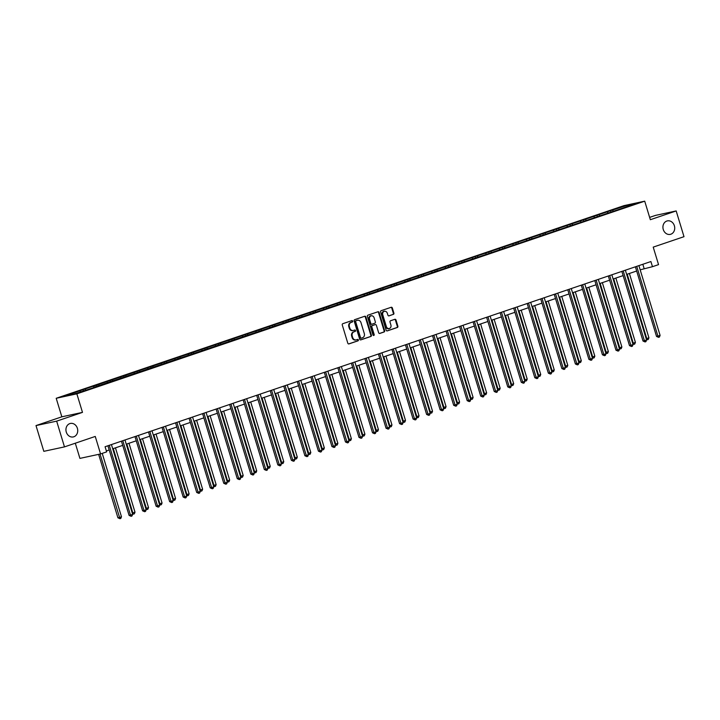 <?xml version="1.0" encoding="UTF-8"?>
<svg xmlns="http://www.w3.org/2000/svg" width="720" height="720" viewBox="0 0 720 720"><rect width="100%" height="100%" fill="white"/><g stroke="black" fill="none" stroke-linecap="round" stroke-linejoin="round"><path stroke-width="1.08" d="M352.665 321.129A0.738 0.63 77.9 0 0 351.855 320.625L342.81 323.694A1.062 0.9 77.9 0 0 342.27 324.99L347.796 343.179A1.062 0.9 77.9 0 0 348.948 343.908L357.993 340.839A0.738 0.63 77.9 0 0 357.561 339.426L356.391 339.822A3.384 2.871 77.9 0 1 356.121 339.894A3.384 2.871 77.9 0 1 352.683 337.509L352.224 335.997A3.384 2.871 77.9 0 1 353.97 331.839L355.14 331.434A0.738 0.63 77.9 0 0 354.708 330.021L353.538 330.417A3.384 2.871 77.9 0 1 353.268 330.498A3.384 2.871 77.9 0 1 349.83 328.113L349.371 326.592A3.384 2.871 77.9 0 1 351.108 322.434L352.278 322.038A0.738 0.63 77.9 0 0 352.665 321.129M353.268 330.498L352.71 330.615A3.384 2.871 77.9 0 1 349.272 328.23L348.813 326.718A3.384 2.871 77.9 0 1 350.55 322.56L351.72 322.155A0.738 0.63 77.9 0 0 351.558 320.724M348.633 343.944L357.435 340.956A0.738 0.63 77.9 0 0 357.273 339.525M356.121 339.894L355.563 340.011A3.384 2.871 77.9 0 1 352.125 337.626L351.666 336.114A3.384 2.871 77.9 0 1 353.412 331.956L354.582 331.56A0.738 0.63 77.9 0 0 354.411 330.12M663.273 229.518A6.894 5.85 77.9 0 0 670.266 234.378A6.894 5.85 77.9 0 0 674.37 225.747A6.894 5.85 77.9 0 0 667.368 220.887A6.894 5.85 77.9 0 0 663.273 229.518M66.285 432.072A6.894 5.85 77.9 0 0 73.287 436.932A6.894 5.85 77.9 0 0 77.382 428.301A6.894 5.85 77.9 0 0 70.38 423.45A6.894 5.85 77.9 0 0 66.285 432.072M393.354 314.406A1.062 0.9 77.9 0 0 393.894 313.101L392.346 307.998A1.062 0.9 77.9 0 0 391.185 307.278L381.15 310.68A1.062 0.9 77.9 0 0 380.601 311.985L386.127 330.174A1.062 0.9 77.9 0 0 387.288 330.894L397.332 327.492A1.062 0.9 77.9 0 0 397.872 326.187L396 320.022A1.062 0.9 77.9 0 0 394.839 319.302L390.546 320.76A1.062 0.9 77.9 0 0 389.997 322.065L390.933 325.116A2.826 2.403 77.9 0 1 386.379 326.664L382.734 314.685A2.826 2.403 77.9 0 1 387.288 313.146L387.9 315.135A1.062 0.9 77.9 0 0 389.052 315.864L392.796 314.523A1.062 0.9 77.9 0 0 393.336 313.227L391.788 308.115A1.062 0.9 77.9 0 0 390.942 307.359M56.655 421.146L82.485 412.38L61.839 416.817L36 425.583L56.655 421.146L64.476 446.886L95.256 436.437L100.566 453.942L106.641 451.881L105.075 446.733L650.907 261.54L652.473 266.688L658.539 264.627L653.22 247.122L684 236.682L676.179 210.942L655.524 215.388L649.638 217.386M82.485 412.38L76.86 393.84L644.715 201.168L650.34 219.708L676.179 210.942M365.877 316.98A1.062 0.9 77.9 0 0 364.725 316.26L354.681 319.662A1.062 0.9 77.9 0 0 354.141 320.967L359.667 339.156A1.062 0.9 77.9 0 0 360.819 339.876L370.863 336.465A1.062 0.9 77.9 0 0 371.412 335.169L365.877 316.98L365.319 317.097A1.062 0.9 77.9 0 0 364.482 316.341M367.911 315.171L377.955 311.769A1.062 0.9 77.9 0 1 379.116 312.489L384.642 330.678A1.062 0.9 77.9 0 1 384.093 331.983L379.8 333.441A1.062 0.9 77.9 0 1 378.639 332.712L376.398 325.341A1.062 0.9 77.9 0 0 375.237 324.612L372.393 325.584A1.062 0.9 77.9 0 0 371.844 326.88L374.184 334.566A0.738 0.63 77.9 0 1 372.987 334.971L367.371 316.476A1.062 0.9 77.9 0 1 367.911 315.171M64.476 446.886L43.821 451.332L36 425.583M76.86 393.84L56.205 398.286L624.06 205.614L644.715 201.168M610.866 211.905L610.506 210.717L77.85 391.446L65.151 396.009L73.638 394.182L93.519 387.693M610.506 210.717L627.282 205.281L635.769 203.454L623.07 208.017L93.573 387.414M608.103 212.841L607.347 212.04M599.778 215.658L599.022 214.866M594.576 217.431L593.82 216.63M586.26 220.248L585.495 219.456M581.058 222.012L580.293 221.22M572.733 224.838L571.968 224.046M567.531 226.602L566.766 225.81M559.206 229.428L558.45 228.636M554.004 231.192L553.248 230.4M545.679 234.018L544.923 233.226M540.477 235.782L539.721 234.99M532.161 238.608L531.396 237.816M526.959 240.372L526.194 239.58M518.634 243.198L517.869 242.397M513.432 244.962L512.676 244.161M505.107 247.788L504.351 246.987M499.905 249.552L499.149 248.751M491.589 252.369L490.824 251.577M486.387 254.133L485.622 253.341M478.062 256.959L477.297 256.167M472.86 258.723L472.095 257.931M464.535 261.549L463.779 260.757M459.333 263.313L458.577 262.521M451.008 266.139L450.252 265.347M445.806 267.903L445.05 267.111M437.49 270.729L436.725 269.937M432.288 272.493L431.523 271.701M423.963 275.319L423.198 274.518M418.761 277.083L417.996 276.291M410.436 279.909L409.68 279.108M405.234 281.673L404.478 280.872M396.918 284.49L396.153 283.698M391.716 286.263L390.951 285.462M383.391 289.08L382.626 288.288M378.189 290.844L377.424 290.052M369.864 293.67L369.108 292.878M364.662 295.434L363.906 294.642M356.337 298.26L355.581 297.468M351.135 300.024L350.379 299.232M342.819 302.85L342.054 302.058M337.617 304.614L336.852 303.822M329.292 307.44L328.527 306.648M324.09 309.204L323.325 308.412M315.765 312.03L315.009 311.229M310.563 313.794L309.807 312.993M302.247 316.62L301.482 315.819M297.045 318.384L296.28 317.583M288.72 321.201L287.955 320.409M283.518 322.974L282.753 322.173M275.193 325.791L274.437 324.999M269.991 327.555L269.235 326.763M261.666 330.381L260.91 329.589M256.464 332.145L255.708 331.353M248.148 334.971L247.383 334.179M242.946 336.735L242.181 335.943M234.621 339.561L233.856 338.769M229.419 341.325L228.654 340.533M221.094 344.151L220.338 343.35M215.892 345.915L215.136 345.123M207.567 348.741L206.811 347.94M202.365 350.505L201.609 349.704M194.049 353.322L193.284 352.53M188.847 355.095L188.082 354.294M180.522 357.912L179.757 357.12M175.32 359.676L174.564 358.884M166.995 362.502L166.239 361.71M161.793 364.266L161.037 363.474M153.477 367.092L152.712 366.3M148.275 368.856L147.51 368.064M139.95 371.682L139.185 370.89M134.748 373.446L133.983 372.654M126.423 376.272L125.667 375.48M121.221 378.036L120.465 377.244M112.896 380.862L112.14 380.061M107.694 382.626L106.938 381.834M99.378 385.452L98.613 384.651M94.176 387.216L93.411 386.415M85.851 390.033L85.086 389.241M80.649 391.806L79.884 391.005M75.303 443.205L79.911 458.388L100.566 453.942M61.839 416.817L56.205 398.286M640.17 269.82L652.473 266.688M106.353 450.945L109.206 449.973M112.716 448.785L122.724 445.383M126.243 444.195L136.251 440.802M139.77 439.605L149.778 436.212M153.288 435.015L163.296 431.622M166.815 430.425L176.823 427.032M180.342 425.835L190.35 422.442M193.86 421.254L203.877 417.852M207.387 416.664L217.395 413.262M220.914 412.074L230.922 408.672M234.441 407.484L244.449 404.091M247.959 402.894L257.967 399.501M261.486 398.304L271.494 394.911M275.013 393.714L285.021 390.321M288.531 389.124L298.548 385.731M302.058 384.543L312.066 381.141M315.585 379.953L325.593 376.551M329.112 375.363L339.12 371.97M342.63 370.773L352.638 367.38M356.157 366.183L366.165 362.79M369.684 361.593L379.692 358.2M383.202 357.003L393.219 353.61M396.729 352.422L406.737 349.02M410.256 347.832L420.264 344.43M423.783 343.242L433.791 339.84M437.301 338.652L447.318 335.259M450.828 334.062L460.836 330.669M464.355 329.472L474.363 326.079M477.882 324.882L487.89 321.489M491.4 320.292L501.408 316.899M504.927 315.711L514.935 312.309M518.454 311.121L528.462 307.719M531.972 306.531L541.989 303.138M545.499 301.941L555.507 298.548M559.026 297.351L569.034 293.958M572.553 292.761L582.561 289.368M586.071 288.171L596.079 284.778M599.598 283.59L609.606 280.188M613.125 279L623.133 275.598M626.643 274.41L636.66 271.008M627.282 206.334L627.282 205.281M613.305 211.077L612.549 210.276M642.825 264.276L644.103 268.488M83.412 390.861L83.052 389.682M96.939 386.28L96.579 385.092M110.457 381.69L110.097 380.502M123.984 377.1L123.624 375.912M137.511 372.51L137.151 371.322M151.038 367.92L150.678 366.741M164.556 363.33L164.196 362.151M178.083 358.74L177.723 357.561M191.61 354.15L191.25 352.971M205.128 349.569L204.777 348.381M218.655 344.979L218.295 343.791M232.182 340.389L231.822 339.201M245.709 335.799L245.349 334.611M259.227 331.209L258.867 330.03M272.754 326.619L272.394 325.44M286.281 322.029L285.921 320.85M299.808 317.439L299.448 316.26M313.326 312.858L312.966 311.67M326.853 308.268L326.493 307.08M340.38 303.678L340.02 302.49M353.898 299.088L353.538 297.909M367.425 294.498L367.065 293.319M380.952 289.908L380.592 288.729M394.479 285.318L394.119 284.139M407.997 280.737L407.637 279.549M421.524 276.147L421.164 274.959M435.051 271.557L434.691 270.369M448.569 266.967L448.209 265.779M462.096 262.377L461.736 261.198M475.623 257.787L475.263 256.608M489.15 253.197L488.79 252.018M502.668 248.607L502.308 247.428M516.195 244.026L515.835 242.838M529.722 239.436L529.362 238.248M543.24 234.846L542.889 233.658M556.767 230.256L556.407 229.068M570.294 225.666L569.934 224.487M583.821 221.076L583.461 219.897M597.339 216.486L596.979 215.307M360.504 339.912L370.305 336.591A1.062 0.9 77.9 0 0 370.845 335.286L365.319 317.097M356.049 320.76A0.738 0.63 77.9 0 0 355.662 321.669L360.522 337.635A0.738 0.63 77.9 0 0 361.332 338.148L362.565 337.725A3.384 2.871 77.9 0 0 364.302 333.567L360.99 322.65A3.384 2.871 77.9 0 0 357.552 320.265A3.384 2.871 77.9 0 0 357.282 320.346L355.491 320.877A0.738 0.63 77.9 0 0 355.104 321.795L355.662 321.669M361.206 338.166L360.774 338.265A0.738 0.63 77.9 0 1 359.955 337.761L355.104 321.795M357.273 320.346A3.384 2.871 77.9 0 0 356.994 320.391A3.384 2.871 77.9 0 0 356.724 320.463L357.282 320.346M355.491 320.877L356.724 320.463M379.485 333.477L383.535 332.1A1.062 0.9 77.9 0 0 384.084 330.804L378.558 312.606A1.062 0.9 77.9 0 0 377.712 311.85M374.85 324.702A1.062 0.9 77.9 0 0 374.679 324.738L371.835 325.701A1.062 0.9 77.9 0 0 371.286 327.006L373.626 334.683L374.184 334.566M373.446 335.475A0.738 0.63 77.9 0 0 373.626 334.683M374.076 317.682A2.826 2.403 77.9 0 0 369.522 319.23L370.8 323.451A1.062 0.9 77.9 0 0 371.961 324.171L374.814 323.199A1.062 0.9 77.9 0 0 375.354 321.903L374.076 317.682M370.926 315.765A2.826 2.403 77.9 0 0 368.964 319.347L369.522 319.23M371.79 324.207L371.403 324.288A1.062 0.9 77.9 0 1 370.242 323.568L368.964 319.347M388.737 315.9L392.796 314.523M384.147 311.229A2.826 2.403 77.9 0 0 382.176 314.811L382.734 314.685M388.962 328.698A2.826 2.403 77.9 0 1 385.821 326.781L382.176 314.811M386.973 330.93L396.774 327.609A1.062 0.9 77.9 0 0 397.314 326.313L395.442 320.148A1.062 0.9 77.9 0 0 394.596 319.383M98.64 454.356L117.918 517.797L119.313 517.5L121.473 516.762L102.222 453.384M100.035 454.059L119.952 518.706L117.918 517.797M121.473 516.762L120.816 518.418L119.952 518.706M107.928 445.77L129.078 515.394L130.473 515.097L109.296 445.392A1.08 0.918 77.9 0 0 109.269 445.311M132.642 514.359L131.976 516.015L131.112 516.303L130.473 515.097L132.642 514.359L111.465 444.654A1.08 0.918 77.9 0 1 111.438 444.573M131.112 516.303L129.078 515.394M113.292 448.587L132.831 512.91L135 512.172L115.461 447.849M132.237 513.036L132.831 512.91L133.47 514.116L132.525 513.963M135 512.172L134.343 513.828L133.47 514.116M126.819 443.997L146.358 508.32L148.527 507.591L128.979 443.268M145.764 508.455L146.358 508.32L146.997 509.535L146.043 509.373M148.527 507.591L147.861 509.238L146.997 509.535M121.446 441.18L142.605 510.813L144 510.507L122.823 440.802A1.08 0.918 77.9 0 0 122.796 440.721M146.169 509.769L145.503 511.425L144.639 511.713L144 510.507L146.169 509.769L124.992 440.064A1.08 0.918 77.9 0 1 124.965 439.983M144.639 511.713L142.605 510.813M134.973 436.59L156.123 506.223L157.527 505.917L136.341 436.212A1.08 0.918 77.9 0 0 136.314 436.131M159.687 505.188L159.03 506.835L158.157 507.132L157.527 505.917L159.687 505.188L138.51 435.483A1.08 0.918 77.9 0 1 138.492 435.402M158.157 507.132L156.123 506.223M140.337 439.407L159.885 503.73L162.054 503.001L142.506 438.678M159.291 503.865L159.885 503.73L160.524 504.945L159.57 504.792M162.054 503.001L161.388 504.648L160.524 504.945M153.864 434.826L173.403 499.149L175.572 498.411L156.033 434.088M172.809 499.275L173.403 499.149L174.042 500.355L173.097 500.202M175.572 498.411L174.915 500.058L174.042 500.355M167.391 430.236L186.93 494.559L189.099 493.821L169.56 429.498M186.336 494.685L186.93 494.559L187.569 495.765L186.615 495.612M189.099 493.821L188.433 495.468L187.569 495.765M148.5 432L169.65 501.633L171.045 501.327L149.868 431.622A1.08 0.918 77.9 0 0 149.841 431.55M173.214 500.598L172.548 502.245L171.684 502.542L171.045 501.327L173.214 500.598L152.037 430.893A1.08 0.918 77.9 0 1 152.019 430.812M171.684 502.542L169.65 501.633M162.018 427.41L183.177 497.043L184.572 496.746L163.395 427.041A1.08 0.918 77.9 0 0 163.368 426.96M186.741 496.008L186.075 497.655L185.211 497.952L184.572 496.746L186.741 496.008L165.564 426.303A1.08 0.918 77.9 0 1 165.537 426.222M185.211 497.952L183.177 497.043M175.545 422.829L196.704 492.453L198.099 492.156L176.922 422.451A1.08 0.918 77.9 0 0 176.895 422.37M200.268 491.418L199.602 493.065L198.738 493.362L198.099 492.156L200.268 491.418L179.082 421.713A1.08 0.918 77.9 0 1 179.064 421.632M198.738 493.362L196.704 492.453M180.909 425.646L200.457 489.969L202.626 489.231L183.078 424.908M199.863 490.095L200.457 489.969L201.096 491.175L200.142 491.022M202.626 489.231L201.96 490.878L201.096 491.175M189.072 418.239L210.222 487.863L211.617 487.566L190.44 417.861A1.08 0.918 77.9 0 0 190.413 417.78M213.786 486.828L213.129 488.475L212.256 488.772L211.617 487.566L213.786 486.828L192.609 417.123A1.08 0.918 77.9 0 1 192.591 417.042M212.256 488.772L210.222 487.863M194.436 421.056L213.984 485.379L216.144 484.641L196.605 420.318M213.39 485.505L213.984 485.379L214.623 486.585L213.669 486.432M216.144 484.641L215.487 486.297L214.623 486.585M202.599 413.649L223.749 483.273L225.144 482.976L203.967 413.271A1.08 0.918 77.9 0 0 203.94 413.19M227.313 482.238L226.647 483.894L225.783 484.182L225.144 482.976L227.313 482.238L206.136 412.533A1.08 0.918 77.9 0 1 206.109 412.452M225.783 484.182L223.749 483.273M207.963 416.466L227.502 480.789L229.671 480.051L210.132 415.728M226.908 480.915L227.502 480.789L228.141 481.995L227.196 481.842M229.671 480.051L229.014 481.707L228.141 481.995M216.117 409.059L237.276 478.683L238.671 478.386L217.494 408.681A1.08 0.918 77.9 0 0 217.467 408.6M240.84 477.648L240.174 479.304L239.31 479.592L238.671 478.386L240.84 477.648L219.663 407.943A1.08 0.918 77.9 0 1 219.636 407.862M239.31 479.592L237.276 478.683M221.49 411.876L241.029 476.199L243.198 475.47L223.65 411.138M240.435 476.325L241.029 476.199L241.668 477.405L240.714 477.252M243.198 475.47L242.532 477.117L241.668 477.405M229.644 404.469L250.803 474.102L252.198 473.796L231.012 404.091A1.08 0.918 77.9 0 0 230.985 404.01M254.358 473.067L253.701 474.714L252.828 475.002L252.198 473.796L254.358 473.067L233.181 403.353A1.08 0.918 77.9 0 1 233.163 403.272M252.828 475.002L250.803 474.102M235.008 407.286L254.556 471.609L256.725 470.88L237.177 406.557M253.962 471.744L254.556 471.609L255.195 472.824L254.241 472.671M256.725 470.88L256.059 472.527L255.195 472.824M243.171 399.879L264.321 469.512L265.716 469.206L244.539 399.501A1.08 0.918 77.9 0 0 244.512 399.429M267.885 468.477L267.228 470.124L266.355 470.421L265.716 469.206L267.885 468.477L246.708 398.772A1.08 0.918 77.9 0 1 246.69 398.691M266.355 470.421L264.321 469.512M248.535 402.696L268.083 467.019L270.243 466.29L250.704 401.967M267.48 467.154L268.083 467.019L268.713 468.234L267.768 468.081M270.243 466.29L269.586 467.937L268.713 468.234M256.689 395.289L277.848 464.922L279.243 464.616L258.066 394.911A1.08 0.918 77.9 0 0 258.039 394.839M281.412 463.887L280.746 465.534L279.882 465.831L279.243 464.616L281.412 463.887L260.235 394.182A1.08 0.918 77.9 0 1 260.208 394.101M279.882 465.831L277.848 464.922M262.062 398.115L281.601 462.438L283.77 461.7L264.231 397.377M281.007 462.564L281.601 462.438L282.24 463.644L281.286 463.491M283.77 461.7L283.104 463.347L282.24 463.644M270.216 390.708L291.375 460.332L292.77 460.035L271.593 390.33A1.08 0.918 77.9 0 0 271.566 390.249M294.939 459.297L294.273 460.944L293.409 461.241L292.77 460.035L294.939 459.297L273.753 389.592A1.08 0.918 77.9 0 1 273.735 389.511M293.409 461.241L291.375 460.332M275.589 393.525L295.128 457.848L297.297 457.11L277.749 392.787M294.534 457.974L295.128 457.848L295.767 459.054L294.813 458.901M297.297 457.11L296.631 458.757L295.767 459.054M283.743 386.118L304.893 455.742L306.288 455.445L285.111 385.74A1.08 0.918 77.9 0 0 285.084 385.659M308.457 454.707L307.8 456.354L306.927 456.651L306.288 455.445L308.457 454.707L287.28 385.002A1.08 0.918 77.9 0 1 287.262 384.921M306.927 456.651L304.893 455.742M289.107 388.935L308.655 453.258L310.815 452.52L291.276 388.197M308.061 453.384L308.655 453.258L309.294 454.464L308.34 454.311M310.815 452.52L310.158 454.167L309.294 454.464M297.27 381.528L318.42 451.152L319.815 450.855L298.638 381.15A1.08 0.918 77.9 0 0 298.611 381.069M321.984 450.117L321.318 451.764L320.454 452.061L319.815 450.855L321.984 450.117L300.807 380.412A1.08 0.918 77.9 0 1 300.78 380.331M320.454 452.061L318.42 451.152M302.634 384.345L322.173 448.668L324.342 447.93L304.803 383.607M321.579 448.794L322.173 448.668L322.812 449.874L321.867 449.721M324.342 447.93L323.685 449.586L322.812 449.874M310.788 376.938L331.947 446.562L333.342 446.265L312.165 376.56A1.08 0.918 77.9 0 0 312.138 376.479M335.511 445.527L334.845 447.183L333.981 447.471L333.342 446.265L335.511 445.527L314.334 375.822A1.08 0.918 77.9 0 1 314.307 375.741M333.981 447.471L331.947 446.562M316.161 379.755L335.7 444.078L337.869 443.34L318.321 379.017M335.106 444.204L335.7 444.078L336.339 445.284L335.385 445.131M337.869 443.34L337.203 444.996L336.339 445.284M324.315 372.348L345.474 441.981L346.869 441.675L325.683 371.97A1.08 0.918 77.9 0 0 325.656 371.889M349.029 440.937L348.372 442.593L347.508 442.881L346.869 441.675L349.029 440.937L327.852 371.232A1.08 0.918 77.9 0 1 327.834 371.151M347.508 442.881L345.474 441.981M329.679 375.165L349.227 439.488L351.396 438.759L331.848 374.436M348.633 439.623L349.227 439.488L349.866 440.703L348.912 440.541M351.396 438.759L350.73 440.406L349.866 440.703M337.842 367.758L358.992 437.391L360.387 437.085L339.21 367.38A1.08 0.918 77.9 0 0 339.183 367.299M362.556 436.356L361.899 438.003L361.026 438.3L360.387 437.085L362.556 436.356L341.379 366.651A1.08 0.918 77.9 0 1 341.361 366.57M361.026 438.3L358.992 437.391M343.206 370.575L362.754 434.898L364.914 434.169L345.375 369.846M362.16 435.033L362.754 434.898L363.384 436.113L362.439 435.96M364.914 434.169L364.257 435.816L363.384 436.113M351.36 363.168L372.519 432.801L373.914 432.495L352.737 362.79A1.08 0.918 77.9 0 0 352.71 362.718M376.083 431.766L375.417 433.413L374.553 433.71L373.914 432.495L376.083 431.766L354.906 362.061A1.08 0.918 77.9 0 1 354.879 361.98M374.553 433.71L372.519 432.801M356.733 365.994L376.272 430.317L378.441 429.579L358.902 365.256M375.678 430.443L376.272 430.317L376.911 431.523L375.966 431.37M378.441 429.579L377.784 431.226L376.911 431.523M364.887 358.578L386.046 428.211L387.441 427.914L366.264 358.209A1.08 0.918 77.9 0 0 366.237 358.128M389.61 427.176L388.944 428.823L388.08 429.12L387.441 427.914L389.61 427.176L368.424 357.471A1.08 0.918 77.9 0 1 368.406 357.39M388.08 429.12L386.046 428.211M370.26 361.404L389.799 425.727L391.968 424.989L372.42 360.666M389.205 425.853L389.799 425.727L390.438 426.933L389.484 426.78M391.968 424.989L391.302 426.636L390.438 426.933M378.414 353.997L399.564 423.621L400.959 423.324L379.782 353.619A1.08 0.918 77.9 0 0 379.755 353.538M403.128 422.586L402.471 424.233L401.598 424.53L400.959 423.324L403.128 422.586L381.951 352.881A1.08 0.918 77.9 0 1 381.933 352.8M401.598 424.53L399.564 423.621M383.778 356.814L403.326 421.137L405.495 420.399L385.947 356.076M402.732 421.263L403.326 421.137L403.965 422.343L403.011 422.19M405.495 420.399L404.829 422.046L403.965 422.343M391.941 349.407L413.091 419.031L414.486 418.734L393.309 349.029A1.08 0.918 77.9 0 0 393.282 348.948M416.655 417.996L415.989 419.643L415.125 419.94L414.486 418.734L416.655 417.996L395.478 348.291A1.08 0.918 77.9 0 1 395.451 348.21M415.125 419.94L413.091 419.031M397.305 352.224L416.844 416.547L419.013 415.809L399.474 351.486M416.25 416.673L416.844 416.547L417.483 417.753L416.538 417.6M419.013 415.809L418.356 417.456L417.483 417.753M405.459 344.817L426.618 414.441L428.013 414.144L406.836 344.439A1.08 0.918 77.9 0 0 406.809 344.358M430.182 413.406L429.516 415.053L428.652 415.35L428.013 414.144L430.182 413.406L409.005 343.701A1.08 0.918 77.9 0 1 408.978 343.62M428.652 415.35L426.618 414.441M410.832 347.634L430.371 411.957L432.54 411.219L413.001 346.896M429.777 412.083L430.371 411.957L431.01 413.163L430.056 413.01M432.54 411.219L431.874 412.875L431.01 413.163M418.986 340.227L440.145 409.851L441.54 409.554L420.363 339.849A1.08 0.918 77.9 0 0 420.336 339.768M443.7 408.816L443.043 410.472L442.179 410.76L441.54 409.554L443.7 408.816L422.523 339.111A1.08 0.918 77.9 0 1 422.505 339.03M442.179 410.76L440.145 409.851M424.35 343.044L443.898 407.367L446.067 406.638L426.519 342.306M443.304 407.493L443.898 407.367L444.537 408.573L443.583 408.42M446.067 406.638L445.401 408.285L444.537 408.573M432.513 335.637L453.663 405.27L455.058 404.964L433.881 335.259A1.08 0.918 77.9 0 0 433.854 335.178M457.227 404.235L456.57 405.882L455.697 406.17L455.058 404.964L457.227 404.235L436.05 334.521A1.08 0.918 77.9 0 1 436.032 334.44M455.697 406.17L453.663 405.27M437.877 338.454L457.425 402.777L459.585 402.048L440.046 337.725M456.831 402.912L457.425 402.777L458.064 403.992L457.11 403.839M459.585 402.048L458.928 403.695L458.064 403.992M446.04 331.047L467.19 400.68L468.585 400.374L447.408 330.669A1.08 0.918 77.9 0 0 447.381 330.597M470.754 399.645L470.088 401.292L469.224 401.589L468.585 400.374L470.754 399.645L449.577 329.94A1.08 0.918 77.9 0 1 449.55 329.859M469.224 401.589L467.19 400.68M451.404 333.864L470.943 398.187L473.112 397.458L453.573 333.135M470.349 398.322L470.943 398.187L471.582 399.402L470.637 399.249M473.112 397.458L472.455 399.105L471.582 399.402M459.558 326.457L480.717 396.09L482.112 395.784L460.935 326.079A1.08 0.918 77.9 0 0 460.908 326.007M484.281 395.055L483.615 396.702L482.751 396.999L482.112 395.784L484.281 395.055L463.104 325.35A1.08 0.918 77.9 0 1 463.077 325.269M482.751 396.999L480.717 396.09M464.931 329.283L484.47 393.606L486.639 392.868L467.091 328.545M483.876 393.732L484.47 393.606L485.109 394.812L484.155 394.659M486.639 392.868L485.973 394.515L485.109 394.812M473.085 321.867L494.235 391.5L495.639 391.203L474.453 321.498A1.08 0.918 77.9 0 0 474.426 321.417M497.799 390.465L497.142 392.112L496.269 392.409L495.639 391.203L497.799 390.465L476.622 320.76A1.08 0.918 77.9 0 1 476.604 320.679M496.269 392.409L494.235 391.5M478.449 324.693L497.997 389.016L500.166 388.278L480.618 323.955M497.403 389.142L497.997 389.016L498.636 390.222L497.682 390.069M500.166 388.278L499.5 389.925L498.636 390.222M486.612 317.286L507.762 386.91L509.157 386.613L487.98 316.908A1.08 0.918 77.9 0 0 487.953 316.827M511.326 385.875L510.66 387.522L509.796 387.819L509.157 386.613L511.326 385.875L490.149 316.17A1.08 0.918 77.9 0 1 490.131 316.089M509.796 387.819L507.762 386.91M491.976 320.103L511.515 384.426L513.684 383.688L494.145 319.365M510.921 384.552L511.515 384.426L512.154 385.632L511.209 385.479M513.684 383.688L513.027 385.335L512.154 385.632M500.13 312.696L521.289 382.32L522.684 382.023L501.507 312.318A1.08 0.918 77.9 0 0 501.48 312.237M524.853 381.285L524.187 382.932L523.323 383.229L522.684 382.023L524.853 381.285L503.676 311.58A1.08 0.918 77.9 0 1 503.649 311.499M523.323 383.229L521.289 382.32M505.503 315.513L525.042 379.836L527.211 379.098L507.672 314.775M524.448 379.962L525.042 379.836L525.681 381.042L524.727 380.889M527.211 379.098L526.545 380.754L525.681 381.042M513.657 308.106L534.816 377.73L536.211 377.433L515.034 307.728A1.08 0.918 77.9 0 0 515.007 307.647M538.38 376.695L537.714 378.351L536.85 378.639L536.211 377.433L538.38 376.695L517.194 306.99A1.08 0.918 77.9 0 1 517.176 306.909M536.85 378.639L534.816 377.73M519.021 310.923L538.569 375.246L540.738 374.508L521.19 310.185M537.975 375.372L538.569 375.246L539.208 376.452L538.254 376.299M540.738 374.508L540.072 376.164L539.208 376.452M527.184 303.516L548.334 373.149L549.729 372.843L528.552 303.138A1.08 0.918 77.9 0 0 528.525 303.057M551.898 372.105L551.241 373.761L550.368 374.049L549.729 372.843L551.898 372.105L530.721 302.4A1.08 0.918 77.9 0 1 530.703 302.319M550.368 374.049L548.334 373.149M532.548 306.333L552.096 370.656L554.256 369.927L534.717 305.604M551.502 370.782L552.096 370.656L552.735 371.862L551.781 371.709M554.256 369.927L553.599 371.574L552.735 371.862M540.711 298.926L561.861 368.559L563.256 368.253L542.079 298.548A1.08 0.918 77.9 0 0 542.052 298.467M565.425 367.524L564.759 369.171L563.895 369.459L563.256 368.253L565.425 367.524L544.248 297.819A1.08 0.918 77.9 0 1 544.221 297.738M563.895 369.459L561.861 368.559M546.075 301.743L565.614 366.066L567.783 365.337L548.244 301.014M565.02 366.201L565.614 366.066L566.253 367.281L565.308 367.128M567.783 365.337L567.126 366.984L566.253 367.281M554.229 294.336L575.388 363.969L576.783 363.663L555.606 293.958A1.08 0.918 77.9 0 0 555.579 293.886M578.952 362.934L578.286 364.581L577.422 364.878L576.783 363.663L578.952 362.934L557.775 293.229A1.08 0.918 77.9 0 1 557.748 293.148M577.422 364.878L575.388 363.969M559.602 297.153L579.141 361.485L581.31 360.747L561.762 296.424M578.547 361.611L579.141 361.485L579.78 362.691L578.826 362.538M581.31 360.747L580.644 362.394L579.78 362.691M567.756 289.746L588.915 359.379L590.31 359.082L569.124 289.377A1.08 0.918 77.9 0 0 569.097 289.296M592.47 358.344L591.813 359.991L590.94 360.288L590.31 359.082L592.47 358.344L571.293 288.639A1.08 0.918 77.9 0 1 571.275 288.558M590.94 360.288L588.915 359.379M573.12 292.572L592.668 356.895L594.837 356.157L575.289 291.834M592.074 357.021L592.668 356.895L593.307 358.101L592.353 357.948M594.837 356.157L594.171 357.804L593.307 358.101M581.283 285.165L602.433 354.789L603.828 354.492L582.651 284.787A1.08 0.918 77.9 0 0 582.624 284.706M605.997 353.754L605.34 355.401L604.467 355.698L603.828 354.492L605.997 353.754L584.82 284.049A1.08 0.918 77.9 0 1 584.802 283.968M604.467 355.698L602.433 354.789M586.647 287.982L606.195 352.305L608.355 351.567L588.816 287.244M605.592 352.431L606.195 352.305L606.825 353.511L605.88 353.358M608.355 351.567L607.698 353.214L606.825 353.511M594.801 280.575L615.96 350.199L617.355 349.902L596.178 280.197A1.08 0.918 77.9 0 0 596.151 280.116M619.524 349.164L618.858 350.811L617.994 351.108L617.355 349.902L619.524 349.164L598.347 279.459A1.08 0.918 77.9 0 1 598.32 279.378M617.994 351.108L615.96 350.199M600.174 283.392L619.713 347.715L621.882 346.977L602.343 282.654M619.119 347.841L619.713 347.715L620.352 348.921L619.398 348.768M621.882 346.977L621.216 348.624L620.352 348.921M608.328 275.985L629.487 345.609L630.882 345.312L609.705 275.607A1.08 0.918 77.9 0 0 609.678 275.526M633.051 344.574L632.385 346.221L631.521 346.518L630.882 345.312L633.051 344.574L611.865 274.869A1.08 0.918 77.9 0 1 611.847 274.788M631.521 346.518L629.487 345.609M613.701 278.802L633.24 343.125L635.409 342.387L615.861 278.064M632.646 343.251L633.24 343.125L633.879 344.331L632.925 344.178M635.409 342.387L634.743 344.043L633.879 344.331M621.855 271.395L643.005 341.019L644.4 340.722L623.223 271.017A1.08 0.918 77.9 0 0 623.196 270.936M646.569 339.984L645.912 341.64L645.039 341.928L644.4 340.722L646.569 339.984L625.392 270.279A1.08 0.918 77.9 0 1 625.374 270.198M645.039 341.928L643.005 341.019M627.219 274.212L646.767 338.535L648.927 337.797L629.388 273.474M646.173 338.661L646.767 338.535L647.406 339.741L646.452 339.588M648.927 337.797L648.27 339.453L647.406 339.741M635.382 266.805L656.532 336.438L657.927 336.132L636.75 266.427A1.08 0.918 77.9 0 0 636.723 266.346M660.096 335.394L659.43 337.05L658.566 337.338L657.927 336.132L660.096 335.394L638.919 265.689A1.08 0.918 77.9 0 1 638.892 265.608M658.566 337.338L656.532 336.438M350.55 322.56L351.108 322.434M348.813 326.718L349.371 326.592M349.272 328.23L349.83 328.113M354.582 331.56L355.14 331.434M353.412 331.956L353.97 331.839M351.666 336.114L352.224 335.997M352.125 337.626L352.683 337.509M357.435 340.956L357.993 340.839M351.72 322.155L352.278 322.038M370.845 335.286L371.412 335.169M370.305 336.591L370.863 336.465M359.955 337.761L360.522 337.635M378.558 312.606L379.116 312.489M384.084 330.804L384.642 330.678M383.535 332.1L384.093 331.983M374.679 324.738L375.237 324.612M371.835 325.701L372.393 325.584M371.286 327.006L371.844 326.88M370.242 323.568L370.8 323.451M385.821 326.781L386.379 326.664M395.442 320.148L396 320.022M397.314 326.313L397.872 326.187M396.774 327.609L397.332 327.492M391.788 308.115L392.346 307.998M393.336 313.227L393.894 313.101M109.296 445.392L108.585 445.545M122.823 440.802L122.103 440.955M136.341 436.212L135.63 436.365M149.868 431.622L149.157 431.775M163.395 427.041L162.684 427.194M176.922 422.451L176.202 422.604M190.44 417.861L189.729 418.014M203.967 413.271L203.256 413.424M217.494 408.681L216.774 408.834M231.012 404.091L230.301 404.244M244.539 399.501L243.828 399.654M258.066 394.911L257.355 395.073M271.593 390.33L270.873 390.483M285.111 385.74L284.4 385.893M298.638 381.15L297.927 381.303M312.165 376.56L311.454 376.713M325.683 371.97L324.972 372.123M339.21 367.38L338.499 367.533M352.737 362.79L352.026 362.943M366.264 358.209L365.544 358.362M379.782 353.619L379.071 353.772M393.309 349.029L392.598 349.182M406.836 344.439L406.125 344.592M420.363 339.849L419.643 340.002M433.881 335.259L433.17 335.412M447.408 330.669L446.697 330.822M460.935 326.079L460.215 326.241M474.453 321.498L473.742 321.651M487.98 316.908L487.269 317.061M501.507 312.318L500.796 312.471M515.034 307.728L514.314 307.881M528.552 303.138L527.841 303.291M542.079 298.548L541.368 298.701M555.606 293.958L554.886 294.111M569.124 289.377L568.413 289.53M582.651 284.787L581.94 284.94M596.178 280.197L595.467 280.35M609.705 275.607L608.985 275.76M623.223 271.017L622.512 271.17M636.75 266.427L636.039 266.58M360.711 338.283L361.269 338.157M356.994 320.391L357.552 320.265M374.769 324.711L375.327 324.594M370.647 315.81L371.205 315.693M371.322 324.315L371.88 324.189M383.859 311.265L384.417 311.148M388.692 328.779L389.25 328.653"/></g></svg>
